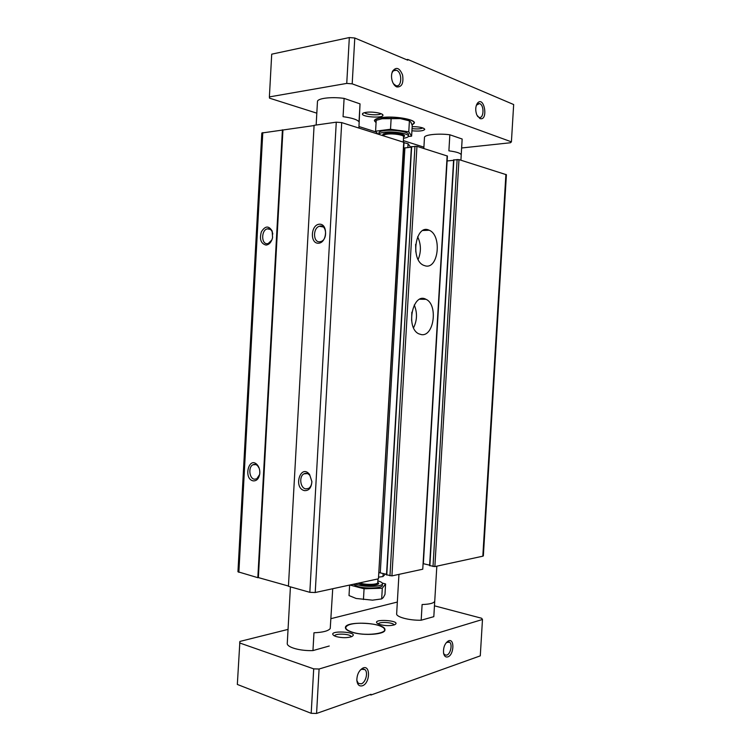 <?xml version="1.0" encoding="UTF-8"?>
<svg xmlns="http://www.w3.org/2000/svg" width="751" height="751" viewBox="0 0 751 751"><rect width="100%" height="100%" fill="white"/><g stroke="black" fill="none" stroke-linecap="round" stroke-linejoin="round"><path stroke-width="1.13" d="M282.423 129.81L257.828 577.679L237.945 571.764L261.817 133.011L314.087 125.558M253.153 480.865C256.607 481.1 258.804 478.791 259.724 473.937C260.081 470.229 259.245 467.169 257.208 464.747C248.844 455.707 243.061 478.903 253.153 480.865M266.042 245.07C269.271 244.638 271.449 242.141 272.585 237.588L272.125 230.951C268.717 225.478 265.122 225.788 261.348 231.862C259.348 239.306 260.916 243.709 266.042 245.07M257.828 577.679L258.363 577.585L282.949 129.961M258.363 577.585L288.44 586.043M378.448 578.814L315.223 592.52L309.834 592.323L288.431 586.296L314.096 125.323L336.27 122.178L341.705 122.601L404.047 142.371L378.448 578.814L403.738 142.164M304.549 490.638C308.98 490.769 311.421 487.756 311.881 481.598L309.572 474.435C300.56 463.179 292.89 488.188 304.549 490.638M318.386 243.24C327.145 243.061 328.234 223.638 319.457 224.202C310.773 224.577 309.712 243.624 318.386 243.24M386.549 574.308L379.133 572.619M380.269 572.75L404.892 147.909L403.728 147.909M404.892 147.909L411.37 147.187M411.548 146.755L416.946 146.332L447.408 156.039L422.757 569.211L447.145 155.861M386.671 574.797L391.928 575.895L422.757 569.211M421.583 334.655L418.767 333.82C405.258 327.699 412.928 291.735 426.014 299.32C438.124 304.399 434.134 336.495 421.583 334.655M425.61 265.948L423.695 265.338C409.943 259.921 415.697 223.3 429.15 230.238C442.01 234.969 438.65 268.961 425.61 265.948M453.585 160.329L447.117 160.958L423.357 563.701L429.628 565.156M453.735 159.954L458.983 159.597L506.409 174.73L483.353 555.89L482.818 556.191L505.902 174.401M429.732 565.578L434.857 566.592L482.818 556.191M319.616 241.794L320.799 241.587C328.056 239.644 326.638 223.667 319.447 226.258C312.82 227.882 312.97 242.423 319.616 241.794M272.801 234.03L272.303 232.031C271.167 229.412 269.478 228.36 267.234 228.858C261.151 230.247 261.188 244.282 267.281 243.69L268.238 243.521L271.881 239.954M305.788 488.892L308.614 488.394C310.689 487.033 311.768 484.705 311.843 481.429L309.928 475.514C308.098 473.337 306.108 472.783 303.939 473.843C298.785 476.331 300.231 488.216 305.788 488.892M259.236 468.389L257.743 465.911C256.232 464.353 254.627 463.977 252.937 464.775C248.065 466.944 249.229 478.603 254.392 479.213L256.758 478.838L259.639 474.519M417.64 236.734C421.133 244.235 421.302 251.81 418.157 259.461M415.641 244.328L415.819 252.017M414.252 304.981C417.434 312.688 417.209 320.292 413.557 327.793M411.848 312.172L411.595 320.499M365.953 112.368C372.12 111.345 383.404 113.27 382.963 115.241C383.348 118.423 361.691 117.062 362.423 113.945C362.545 113.241 363.728 112.716 365.953 112.368M412.168 126.609C419.49 126.75 423.695 127.661 424.766 129.35C423.545 130.956 419.265 131.434 411.923 130.787M316.819 113.166L269.525 98.165L269.384 96.907L346.746 83.408L352.191 83.849L511.412 141.845L510.455 142.756L461.649 147.975M423.902 147.14L403.343 140.625M384.662 134.692L383.094 134.194M376.251 132.026L358.978 126.544M423.827 148.501L424.475 137.442C424.155 134.758 438.115 133.237 449.84 134.776L448.891 150.829C456.477 151.824 460.588 153.148 461.217 154.809L462.156 139.019L449.84 134.776M462.156 139.019L460.917 160.207M316.152 125.032L317.466 101.61C317.185 98.353 331.163 96.597 344.099 98.39L343.066 116.677C352.031 117.916 357.345 119.625 359.006 121.822L360.029 103.873L344.099 98.39M360.029 103.873L358.894 128.017M376.073 122.704L374.392 120.695C374.58 119.315 376.946 118.292 381.508 117.607C393.702 115.673 415.472 119.306 414.402 123.004L412.092 124.976M421.18 620.213L422.109 604.527C429.675 604.283 433.89 603.184 434.726 601.232L433.815 616.665L421.18 620.213C409.483 620.589 395.984 616.993 396.65 613.802L398.95 574.374M436.829 566.16L433.815 616.665M332.731 588.718L330.233 628.521C328.328 630.981 322.902 632.398 313.965 632.774L312.96 650.582C300.071 651.098 286.6 647.231 287.267 643.363L290.421 586.85M447.784 656.89C445.643 657.435 444.245 656.196 443.569 653.163C443.174 647.531 444.752 643.457 448.319 640.95C454.768 637.646 454.177 655.06 447.784 656.89M362.301 685.804C359.185 686.527 357.363 684.705 356.838 680.368C356.932 674.67 358.884 670.605 362.695 668.165C370.722 664.015 370.271 683.476 362.301 685.804M288.046 629.394L239.888 641.438L237.335 684.443L311.196 713.309L316.575 713.45L371.022 694.299L370.985 695.004L480.283 655.858L482.48 619.481L481.663 618.27L434.472 605.822M316.575 713.45L319.091 669.019L482.48 619.481M397.335 602.049L331.031 618.636M311.196 713.309L313.702 668.859L319.091 669.019M239.597 642.94L313.702 668.859M369.999 694.656L370.985 695.004M479.955 118.574L476.847 115.044C475.233 110.566 475.383 106.67 477.317 103.347C484.217 94.757 488.751 121.324 479.955 118.574M396.828 86.956C394.81 86.093 393.28 84.112 392.238 81.024C391.196 77.391 391.299 74.133 392.538 71.242C396.228 66.501 399.579 67.768 402.583 75.044C403.747 83.211 401.832 87.182 396.828 86.956M511.412 141.845L513.665 104.539L407.774 59.451L407.737 60.183L354.782 38.01L352.191 83.849M346.746 83.408L349.328 37.55L271.712 54.175L269.384 96.907M349.328 37.55L354.782 38.01M352.003 632.229C363.709 636.088 385.498 634.464 384.934 629.892C386.127 622.757 345.056 620.392 345.413 627.62C345.422 629.3 347.619 630.831 352.003 632.229M329.248 646.01L312.96 650.582M380.053 624.597C385.648 625.921 390.482 625.987 394.566 624.776C403.371 620.373 369.586 618.233 377.819 623.715L380.053 624.597M336.11 636.557C341.893 638.003 347.046 638.05 351.562 636.679C361.484 631.619 324.967 629.751 334.242 635.797L336.11 636.557M406.535 59.686L407.774 59.451M381.01 113.683C379.508 115.663 365.812 114.809 364.535 112.641M422.841 127.942C420.832 128.975 417.237 129.21 412.046 128.618M391.806 73.438L392.153 72.594C393.186 70.566 394.585 69.787 396.331 70.256C402.527 71.871 402.02 88.008 395.852 85.614L393.383 83.661M476.378 105.187L479.504 103.572C484.508 104.868 483.935 119.306 478.96 117.325L477.533 116.339M351.196 636.82C351.252 633.853 334.88 633.018 334.589 635.975M394.04 624.963C393.768 622.363 378.88 621.415 378.316 623.968M360.086 670.296L361.541 669.282L364.892 669.592C368.422 672.173 365.737 682.631 361.212 683.851L358.311 683.335L356.847 680.472M446.432 642.452L449.558 642.18C452.703 644.227 450.553 654.168 446.732 655.154L444.648 654.825L443.597 653.323M414.402 122.835L413.651 123.84M375.049 121.615L374.411 120.526M376.082 122.507L374.721 120.761C374.852 119.381 377.19 118.358 381.724 117.682C393.777 115.767 415.265 119.39 414.073 123.023L412.036 124.835M384.916 630.061L384.043 628.437M346.464 626.268L345.413 627.78M352.228 632.164C367.549 637.205 393.308 632.52 382.165 626.982C375.613 623.001 355.476 621.837 348.502 625.048C343.92 627.329 345.16 629.704 352.228 632.164M407.859 147.581L408.084 143.741L410.675 147.243M404.029 142.709L408.084 143.741M403.484 138.25C406.629 137.79 408.281 137.095 408.422 136.156L408.516 134.485C409.267 131.885 393.224 129.303 384.221 130.618C380.823 131.087 379.058 131.8 378.917 132.777L378.833 134.307M383.094 135.302L383.573 135.433M377.819 133.988L375.584 131.181L390.52 129.256L408.779 131.791L411.614 136.138L408.291 136.541M408.422 136.156C409.173 133.584 393.13 131.012 384.118 132.317C380.907 132.749 379.142 133.415 378.842 134.316M408.093 120.423L400.367 118.602L409.408 120.864L410.891 122.216L412.233 125.417L411.614 136.138M381.433 118.742L400.367 118.602L383.686 118.339L376.204 120.32L375.584 131.181M391.149 118.254L390.52 129.256M409.408 120.864L408.779 131.791M383.151 573.464L382.972 576.552L378.87 577.125M385.394 574.017L382.972 576.552M353.28 584.269L358.039 586.578C366.732 589.056 382.785 588.193 382.362 585.339L382.456 583.696C382.428 582.682 380.898 581.743 377.856 580.88M382.268 583.086L385.592 583.94L382.297 588.24L364.066 588.784L349.853 585.01M355.092 583.874L358.133 584.926C366.826 587.385 382.888 586.54 382.456 583.696M349.619 585.057L349.018 595.571L356.134 598.472L372.534 600.162L381.677 598.913L383.292 597.571L384.981 594.417L385.592 583.94M381.677 598.913L382.297 588.24M363.446 599.533L364.066 588.784M356.134 598.472L372.534 600.162M238.856 572.337L262.794 132.589M309.834 592.323L336.27 122.178M315.223 592.52L341.705 122.601M386.765 575.022L411.661 146.558M389.966 575.82L414.965 146.182M391.928 575.895L416.946 146.332M429.863 565.785L453.886 159.775M433.008 566.517L457.124 159.456M434.857 566.592L458.983 159.597M403.569 136.804C408.422 134.955 394.838 131.96 386.69 133.134C382.982 133.687 381.949 134.523 383.573 135.649M387.178 134.147C384.869 134.457 383.667 134.936 383.573 135.593L382.879 134.542C382.944 133.978 384.212 133.509 386.69 133.134C393.327 132.11 405.089 134.26 404.385 135.79L403.569 136.748C404.066 135.011 393.261 133.284 387.178 134.147M357.917 583.264L360.752 584.353C368.619 586.578 382.315 584.982 377.762 582.429M359.701 582.879L361.344 583.405C367.22 585.057 378.035 584.494 377.762 582.579L377.969 578.918M386.512 574.881L411.398 146.652M429.6 565.653L453.613 159.869M323.305 226.999L319.447 226.258M270.416 229.421L267.234 228.858M272.303 232.031L272.125 230.951M307.384 473.562L303.939 473.843M309.928 475.514L309.572 474.435M255.828 464.578L252.937 464.775M257.743 465.911L257.208 464.747M429.15 230.238L422.935 230.501M426.014 299.32L419.837 299.236M363.531 112.969L362.423 113.945M381.977 114.133L382.963 115.241M423.921 128.412L424.766 129.35M392.153 72.594L392.538 71.242M396.331 70.256L393.571 70.744M476.678 104.727L477.317 103.347M479.504 103.572L477.58 103.845M361.541 669.282L362.695 668.165M364.892 669.592L362.883 668.916M447.174 641.992L448.319 640.95M449.558 642.18L448.047 641.748M403.569 136.748L403.268 142.014"/></g></svg>
